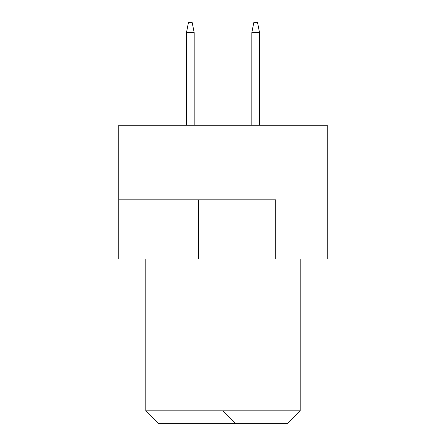 <?xml version="1.0" encoding="UTF-8"?>
<svg xmlns="http://www.w3.org/2000/svg" width="446" height="446" viewBox="0 0 446 446"><rect width="100%" height="100%" fill="white"/><g stroke="black" fill="none" stroke-linecap="round" stroke-linejoin="round"><path stroke-width="0.67" d="M327.208 125.226L118.792 125.226L118.792 259.026L327.208 259.026L327.208 125.226M275.751 259.026L275.751 199.841L118.792 199.841M145.809 259.026L145.809 410.833L300.191 410.833L300.191 259.026M300.191 410.833L287.324 423.7L235.867 423.7L223 410.833L223 259.026M235.867 423.7L158.676 423.7L145.809 410.833M259.539 125.226L259.539 32.591L251.817 32.591L251.817 125.226M251.817 32.591L253.874 22.3L257.481 22.3L259.539 32.591M194.183 125.226L194.183 32.591L186.461 32.591L186.461 125.226M186.461 32.591L188.519 22.3L192.126 22.3L194.183 32.591M198.554 199.841L198.554 259.026"/></g></svg>
